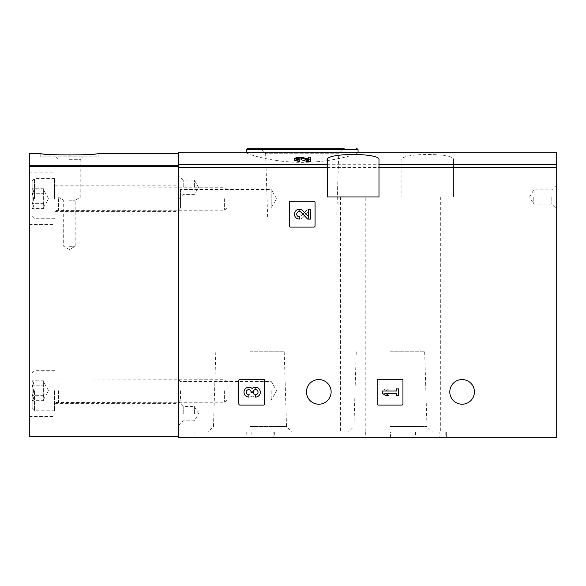 <?xml version="1.0" encoding="UTF-8"?>
<svg xmlns="http://www.w3.org/2000/svg" width="586" height="586" viewBox="0 0 586 586"><rect width="100%" height="100%" fill="white"/><g stroke="black" fill="none" stroke-linecap="round" stroke-linejoin="round"><path stroke-width="0.44" stroke-dasharray="2.93 2.2" d="M378.3 379.274A1.15 1.15 0 0 0 377.157 380.424L377.157 403.922A1.15 1.15 0 0 0 378.3 405.073L401.806 405.073A1.15 1.15 0 0 0 402.948 403.922L402.948 380.424A1.15 1.15 0 0 0 401.806 379.274L378.3 379.274A1.15 1.15 0 0 0 377.157 380.424A1.15 1.15 0 0 1 378.3 379.274M401.923 159.795L401.923 196.977L401.923 159.795C399.982 152.741 455.403 152.734 453.513 159.795L453.513 196.977L401.923 196.977L453.513 196.977L453.513 159.795M401.923 167.413L178.349 167.413L178.349 437.749L556.7 437.749L556.7 152.265M474.44 391.888A12.328 12.328 0 0 0 455.952 381.215A12.328 12.328 0 0 0 455.952 402.56A12.328 12.328 0 0 0 474.44 391.888M331.119 391.888A12.328 12.328 0 0 0 312.631 381.215A12.328 12.328 0 0 0 312.631 402.56A12.328 12.328 0 0 0 331.119 391.888M239.974 379.274A1.15 1.15 0 0 0 238.824 380.424L238.824 403.922A1.15 1.15 0 0 0 239.974 405.073L263.48 405.073A1.15 1.15 0 0 0 264.623 403.922L264.623 380.424A1.15 1.15 0 0 0 263.48 379.274L239.974 379.274A1.15 1.15 0 0 0 238.824 380.424A1.15 1.15 0 0 1 239.974 379.274M290.422 201.276A1.15 1.15 0 0 0 289.272 202.426L289.272 225.925A1.15 1.15 0 0 0 290.422 227.075L313.928 227.075A1.15 1.15 0 0 0 315.07 225.925L315.07 202.426A1.15 1.15 0 0 0 313.928 201.276L290.422 201.276A1.15 1.15 0 0 0 289.272 202.426A1.15 1.15 0 0 1 290.422 201.276M365.803 196.977L340.583 196.977L365.803 196.977L365.803 432.014L365.327 432.014L432.468 432.014L348.436 432.014L390.452 432.014L390.452 437.749L194.113 437.749L446.349 437.749L390.452 437.749L390.452 432.014L446.349 432.014L439.852 432.014L439.852 437.749M415.108 196.977L440.328 196.977L415.108 196.977L415.108 432.014L415.584 432.014L207.986 432.014L250.002 432.014L250.002 437.749L250.002 432.014L194.113 432.014L273.838 432.014L273.838 437.749M365.803 432.014L340.583 432.014L341.059 432.014L341.059 437.749M273.838 432.014L341.059 432.014M415.108 432.014L439.852 432.014M308.485 160.952L308.485 159.165L308.485 160.952L302.881 159.363L297.483 159.07L294.436 160.256M310.77 161.648L310.77 158.974L308.485 158.974L308.485 157.202M301.226 159.773L296.721 160.256L299.336 160.982L299.336 161.648M356.984 152.272L358.068 152.528C358.647 153.73 332.394 162.498 302.171 162.337C271.992 162.505 245.659 153.722 246.281 152.528L247.358 152.272M178.349 167.413L178.349 152.265M299.336 159.194L299.336 160.982M310.77 157.202L310.77 158.974M556.7 196.977L556.7 209.019L556.7 196.977M178.349 198.698L178.349 211.597L178.349 198.698M178.349 390.737L178.349 403.637L178.349 390.737M178.349 187.234L178.349 175.192L178.349 199.269L178.349 187.234L180.517 189.403L180.517 207.993L180.517 189.403L271.215 189.403L271.215 198.698L271.215 189.403L276.585 198.698L271.215 207.993L271.215 198.698L271.215 207.993L180.517 207.993L178.349 210.162M178.349 413.672L178.349 401.63L178.349 413.672M247.71 148.251L344.187 148.251L260.155 148.251L344.187 148.251L338.701 153.737L265.641 153.737L338.701 153.737L336.723 217.04L267.619 217.04L336.723 217.04M415.584 432.014L415.584 437.749M446.349 432.014L446.349 437.749L446.349 432.014M365.327 432.014L365.327 437.749M390.452 351.761L424.652 351.761L390.452 351.761M390.452 426.527L426.982 426.527L390.452 426.527M250.002 351.761L284.203 351.761L250.002 351.761M250.002 426.527L286.532 426.527L250.002 426.527M378.988 159.795L378.988 196.977L327.398 196.977L327.398 159.795M533.773 196.977L533.773 204.148L533.773 196.977M551.829 196.977L551.829 204.148L551.829 196.977M183.22 413.672L183.22 406.508L183.22 413.672M194.398 413.672L194.398 406.508L194.398 413.672M183.22 187.234L183.22 180.07L183.22 187.234M194.398 187.234L194.398 180.07L194.398 187.234M180.517 390.737L180.517 400.033L180.517 390.737M271.215 390.737L271.215 400.033L271.215 390.737M238.824 403.922A1.15 1.15 0 0 0 239.974 405.073A1.15 1.15 0 0 1 238.824 403.922M263.48 405.073A1.15 1.15 0 0 0 264.623 403.922A1.15 1.15 0 0 1 263.48 405.073M264.623 380.424A1.15 1.15 0 0 0 263.48 379.274A1.15 1.15 0 0 1 264.623 380.424M255.423 397.074A4.9 4.9 0 0 0 260.001 390.423A4.9 4.9 0 0 0 252.156 388.518A4.9 4.9 0 0 0 244.311 390.423A4.9 4.9 0 0 0 248.889 397.074L248.889 394.788A2.615 2.615 0 0 1 247.578 389.91A2.285 2.285 0 0 1 251.013 391.888L251.013 392.664L253.299 392.664L253.299 391.888A2.285 2.285 0 0 1 256.727 389.91A2.615 2.615 0 0 1 255.423 394.788L255.423 397.074M377.157 403.922A1.15 1.15 0 0 0 378.3 405.073A1.15 1.15 0 0 1 377.157 403.922M401.806 405.073A1.15 1.15 0 0 0 402.948 403.922A1.15 1.15 0 0 1 401.806 405.073M402.948 380.424A1.15 1.15 0 0 0 401.806 379.274A1.15 1.15 0 0 1 402.948 380.424M382.314 391.03L382.314 393.316L385.581 395.44L388.848 395.44L385.581 393.316L396.363 393.316L396.363 395.44L398.648 395.44L398.648 388.906L396.363 388.906L396.363 391.03L382.314 391.03L385.581 388.906L382.314 391.03L382.314 393.316L396.363 393.316L396.363 395.44L398.648 395.44L398.648 388.906L396.363 388.906L396.363 391.03L385.581 391.03L388.848 388.906L385.581 388.906L388.848 388.906L385.581 391.03L396.363 391.03L396.363 388.906L398.648 388.906L398.648 395.44L396.363 395.44L396.363 393.316L382.314 393.316L382.314 391.03M289.272 225.925A1.15 1.15 0 0 0 290.422 227.075A1.15 1.15 0 0 1 289.272 225.925M313.928 227.075A1.15 1.15 0 0 0 315.07 225.925A1.15 1.15 0 0 1 313.928 227.075M315.07 202.426A1.15 1.15 0 0 0 313.928 201.276A1.15 1.15 0 0 1 315.07 202.426M308.485 216.674L302.881 210.799A4.9 4.9 0 0 0 294.831 212.249A4.9 4.9 0 0 0 299.336 219.076L299.336 216.791A2.615 2.615 0 0 1 296.934 213.15A2.615 2.615 0 0 1 301.226 212.374L307.613 219.076L310.77 219.076L310.77 209.275L308.485 209.275L308.485 216.674M248.889 389.558L248.889 387.273L248.889 389.558A2.615 2.615 0 0 0 247.578 394.437A2.285 2.285 0 0 0 251.013 392.459L251.013 391.682L251.013 392.459A2.285 2.285 0 0 1 247.578 394.437A2.615 2.615 0 0 1 248.889 389.558M253.299 391.682L251.013 391.682L253.299 391.682L253.299 392.459L253.299 391.682M253.299 392.459A2.285 2.285 0 0 0 256.727 394.437A2.615 2.615 0 0 0 255.423 389.558L255.423 387.273L255.423 389.558A2.615 2.615 0 0 1 256.727 394.437A2.285 2.285 0 0 1 253.299 392.459M252.156 395.828A4.9 4.9 0 0 0 260.001 393.924A4.9 4.9 0 0 0 255.423 387.273A4.9 4.9 0 0 1 260.001 393.924A4.9 4.9 0 0 1 252.156 395.828A4.9 4.9 0 0 1 244.311 393.924A4.9 4.9 0 0 1 248.889 387.273A4.9 4.9 0 0 0 244.311 393.924A4.9 4.9 0 0 0 252.156 395.828M299.336 211.561L299.336 209.275L299.336 211.561A2.615 2.615 0 0 0 296.934 215.209A2.615 2.615 0 0 0 301.226 215.978L307.613 209.275L301.226 215.978A2.615 2.615 0 0 1 296.934 215.209A2.615 2.615 0 0 1 299.336 211.561M310.77 209.275L307.613 209.275L310.77 209.275L310.77 219.076L310.77 209.275M308.485 219.076L310.77 219.076L308.485 219.076L308.485 211.678L308.485 219.076M302.881 217.56L308.485 211.678L302.881 217.56A4.9 4.9 0 0 1 294.831 216.109A4.9 4.9 0 0 1 299.336 209.275A4.9 4.9 0 0 0 294.831 216.109A4.9 4.9 0 0 0 302.881 217.56M178.349 436.599L178.349 153.407L178.349 436.599L29.3 436.599L29.3 153.407M98.089 156.85L98.089 153.407C96.382 154.015 86.823 154.623 69.426 155.231C52.029 154.623 42.478 154.015 40.764 153.407L40.764 156.85L98.089 156.85L40.764 156.85M29.3 198.698L29.3 224.497L29.3 198.698M29.3 390.737L29.3 416.536L29.3 390.737M55.099 390.737L55.099 416.536L55.099 390.737M55.099 198.698L55.099 224.497L55.099 198.698M69.426 156.85L83.263 156.85L69.426 156.85M69.426 159.311L80.802 159.311L69.426 159.311M69.426 196.977L80.802 196.977L69.426 196.977M69.426 200.236L75.162 200.236L69.426 200.236M69.426 246.281L75.162 246.281L69.426 246.281M32.164 385.778C33.9 384.13 33.9 382.475 32.164 380.812C33.9 382.453 33.9 384.108 32.164 385.778L32.164 380.812L32.164 385.778C33.893 389.075 33.893 392.386 32.164 395.704C33.893 392.408 33.893 389.097 32.164 385.778L32.164 395.704L32.164 385.778L43.635 385.778L43.635 383.295L43.635 400.67L43.635 383.295L43.635 385.778L32.164 385.778M32.164 400.67C33.9 399.029 33.9 397.374 32.164 395.704C33.9 397.352 33.9 399.007 32.164 400.67L32.164 395.704L32.164 400.67L43.635 400.67M32.164 390.737L32.164 408.515L32.164 390.737M34.457 390.737L34.457 410.808L34.457 390.737M54.52 390.737L54.52 410.808L54.52 390.737M58.534 390.737L58.534 402.208L58.534 390.737M224.614 390.737L224.614 402.208L224.614 390.737M227.075 390.737L227.075 399.747L227.075 390.737M43.635 383.295L43.635 380.812L43.635 383.295M43.635 395.704L32.164 395.704L43.635 395.704M43.635 380.812L32.164 380.812M32.164 193.732C33.9 192.091 33.9 190.435 32.164 188.773C33.9 190.413 33.9 192.069 32.164 193.732L32.164 188.773L32.164 193.732C33.893 197.035 33.893 200.346 32.164 203.664C33.893 200.361 33.893 197.05 32.164 193.732L32.164 203.664L32.164 193.732L43.635 193.732L43.635 191.248L43.635 208.631L43.635 191.248L43.635 193.732L32.164 193.732M32.164 208.631C33.9 206.983 33.9 205.327 32.164 203.664C33.9 205.305 33.9 206.961 32.164 208.631L32.164 203.664L32.164 208.631L43.635 208.631M32.164 198.698L32.164 180.928L32.164 198.698M34.457 198.698L34.457 178.635L34.457 198.698M54.52 198.698L54.52 178.635L54.52 198.698M58.534 198.698L58.534 210.162L58.534 198.698M224.614 198.698L224.614 210.162L224.614 198.698M227.075 198.698L227.075 207.7L227.075 198.698M43.635 191.248L43.635 188.773L43.635 191.248M43.635 203.664L32.164 203.664L43.635 203.664M43.635 188.773L32.164 188.773M556.7 167.413L453.513 167.413M401.923 164.71L178.349 164.71M556.7 164.71L453.513 164.71M302.881 157.583L302.881 159.363M246.281 149.686L358.068 149.686M246.765 432.014L246.765 437.749M251.152 432.014L251.152 437.749M445.199 432.014L445.199 437.749M391.023 432.014L391.023 437.749M387.016 432.014L387.016 437.749M274.329 432.014L274.329 437.749M178.349 165.267L29.3 165.267M178.349 166.351L29.3 166.351M296.721 158.469L296.721 160.256M267.619 217.04L265.641 153.737L260.155 148.251M440.328 196.977L440.328 432.014M340.583 196.977L340.583 432.014M194.113 432.014L194.113 437.749M356.259 351.761L353.922 426.527L348.436 432.014M424.652 351.761L426.982 426.527L432.468 432.014M215.809 351.761L213.48 426.527L207.986 432.014M284.203 351.761L286.532 426.527L292.026 432.014M556.7 184.942L551.829 189.813L533.773 189.813L529.634 196.977L533.773 204.148L551.829 204.148L556.7 209.019M178.349 425.707L183.22 420.836L194.398 420.836L198.537 413.672L194.398 406.508L183.22 406.508L178.349 401.63M178.349 199.269L183.22 194.398L194.398 194.398L198.537 187.234L194.398 180.07L183.22 180.07L178.349 175.192M178.349 402.208L180.517 400.033L271.215 400.033L276.585 390.737L271.215 381.449L180.517 381.449L178.349 379.274M29.3 416.536L55.099 416.536M29.3 364.946L55.099 364.946M55.099 403.637L178.349 403.637M55.099 377.845L178.349 377.845M29.3 224.497L55.099 224.497M29.3 172.899L55.099 172.899M55.099 211.597L178.349 211.597M55.099 185.799L178.349 185.799M55.597 156.85L58.058 159.311L58.058 196.977L63.698 200.236L63.698 246.281L69.426 249.592L75.162 246.281L75.162 200.236L80.802 196.977L80.802 159.311L83.263 156.85M32.164 408.515L34.457 410.808L54.52 410.808L55.099 410.229M32.164 372.967L34.457 370.674L54.52 370.674L55.099 371.253M227.075 381.735L224.614 379.274L55.099 378.988M227.075 399.747L224.614 402.208L55.099 402.494M43.635 399.337L48.594 390.737L43.635 382.145M32.164 216.468L34.457 218.761L54.52 218.761L55.099 218.19M32.164 180.928L34.457 178.635L54.52 178.635L55.099 179.206M227.075 189.696L224.614 187.234L55.099 186.949M227.075 207.7L224.614 210.162L55.099 210.447M43.635 207.298L48.594 198.698L43.635 190.098"/><path stroke-width="0.88" d="M308.485 158.974L302.881 157.583L297.476 157.297L294.436 158.476L294.436 160.256L299.336 161.648L299.336 159.194L296.721 158.469L301.226 157.993L307.613 159.861L307.613 161.648L310.77 161.648L310.77 157.202L308.485 157.202L308.485 159.165M301.226 157.993L301.226 159.773L307.613 161.648M247.358 152.272L356.984 152.272M247.358 152.265L178.349 152.265L178.349 437.749L556.7 437.749L556.7 167.413L378.988 167.413L378.988 159.795C380.929 152.741 325.508 152.734 327.398 159.795L327.398 196.977L378.988 196.977L378.988 167.413M356.984 152.265L556.7 152.265L556.7 167.413M289.272 202.426L289.272 225.925A1.15 1.15 0 0 0 290.422 227.075L313.928 227.075A1.15 1.15 0 0 0 315.07 225.925L315.07 202.426A1.15 1.15 0 0 0 313.928 201.276L290.422 201.276A1.15 1.15 0 0 0 289.272 202.426M377.157 380.424L377.157 403.922A1.15 1.15 0 0 0 378.3 405.073L401.806 405.073A1.15 1.15 0 0 0 402.948 403.922L402.948 380.424A1.15 1.15 0 0 0 401.806 379.274L378.3 379.274A1.15 1.15 0 0 0 377.157 380.424M238.824 380.424L238.824 403.922A1.15 1.15 0 0 0 239.974 405.073L263.48 405.073A1.15 1.15 0 0 0 264.623 403.922L264.623 380.424A1.15 1.15 0 0 0 263.48 379.274L239.974 379.274A1.15 1.15 0 0 0 238.824 380.424M331.119 391.888A12.328 12.328 0 0 0 312.631 381.215A12.328 12.328 0 0 0 312.631 402.56A12.328 12.328 0 0 0 331.119 391.888M474.44 391.888A12.328 12.328 0 0 0 455.952 381.215A12.328 12.328 0 0 0 455.952 402.56A12.328 12.328 0 0 0 474.44 391.888M299.336 159.861L294.436 158.476M310.77 159.861L307.613 159.861M344.187 148.251L247.71 148.251L246.281 149.686L246.281 152.265M252.156 388.518A4.9 4.9 0 0 1 260.001 390.423A4.9 4.9 0 0 1 255.423 397.074L255.423 394.788A2.615 2.615 0 0 0 256.727 389.91A2.285 2.285 0 0 0 253.299 391.888L253.299 392.664L251.013 392.664L251.013 391.888A2.285 2.285 0 0 0 247.578 389.91A2.615 2.615 0 0 0 248.889 394.788L248.889 397.074A4.9 4.9 0 0 1 244.311 390.423A4.9 4.9 0 0 1 252.156 388.518M382.314 391.03L382.314 393.316L385.581 395.44L388.848 395.44L385.581 393.316L396.363 393.316L396.363 395.44L398.648 395.44L398.648 388.906L396.363 388.906L396.363 391.03L382.314 391.03M308.485 216.674L302.881 210.799A4.9 4.9 0 0 0 294.831 212.249A4.9 4.9 0 0 0 299.336 219.076L299.336 216.791A2.615 2.615 0 0 1 296.934 213.15A2.615 2.615 0 0 1 301.226 212.374L307.613 219.076L310.77 219.076L310.77 209.275L308.485 209.275L308.485 216.674M178.349 153.407L98.089 153.407C99.803 155.385 39.072 155.385 40.764 153.407L29.3 153.407L29.3 436.599L178.349 436.599M327.398 164.71L178.349 164.71M556.7 164.71L378.988 164.71M327.398 167.413L178.349 167.413M358.068 152.265L358.068 149.686L246.281 149.686M178.349 165.267L29.3 165.267M178.349 166.351L29.3 166.351M358.068 149.686L356.632 148.251"/></g></svg>

